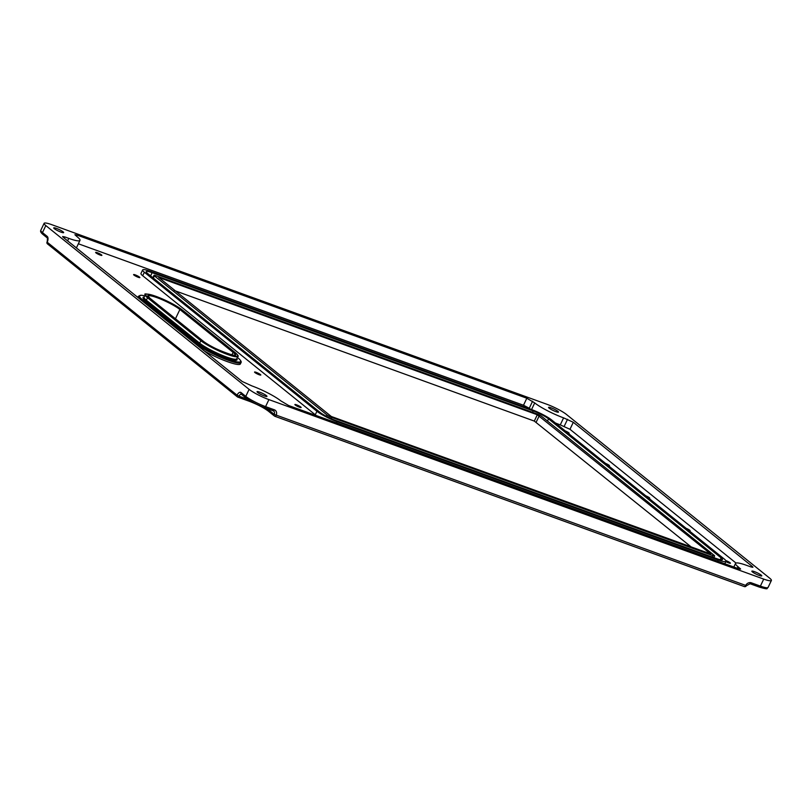 <?xml version="1.0" encoding="UTF-8"?>
<svg xmlns="http://www.w3.org/2000/svg" width="812" height="812" viewBox="0 0 812 812"><rect width="100%" height="100%" fill="white"/><g stroke="black" fill="none" stroke-linecap="round" stroke-linejoin="round"><path stroke-width="1.22" d="M204.543 351.149A27.334 4.131 25.4 0 0 240.372 363.949L241.042 362.548A27.334 4.131 25.4 0 1 221.514 357.666A27.334 4.131 25.4 0 1 194.535 342.908A0.782 0.66 -51.1 0 1 195.499 342.431A26.542 4.019 25.4 0 0 228.04 359.269A26.542 4.019 25.4 0 0 237.875 357.808L237.388 357.412M237.926 397.129L249.284 401.25A1.573 0.832 -70.1 0 0 249.416 401.321L237.784 397.098A1.573 0.832 -70.1 0 1 237.652 397.027A1.573 1.309 -51.1 0 1 237.063 395.17L47.208 242.209L47.451 238.058A1.573 1.309 -51.1 0 1 47.187 236.383L42.478 232.587L45.817 225.574L249.111 389.364A16.149 2.446 -154.6 0 0 268.914 399.605L763.727 579.098L760.397 586.102L751.313 582.813A4.71 3.938 128.9 0 0 745.548 585.655A1.573 0.832 109.9 0 1 744.34 586.589A1.573 0.832 109.9 0 1 744.208 586.518L275.055 416.333M45.817 225.574A16.149 2.446 -154.6 0 1 44.112 223.33A16.149 2.446 -154.6 0 1 51.795 224.691L546.608 404.173A16.149 2.446 -154.6 0 1 566.4 414.414L769.705 578.205A16.149 2.446 -154.6 0 1 771.4 580.458A16.149 2.446 -154.6 0 1 763.727 579.098M299.486 407.208A3.451 0.518 25.4 0 0 301.13 407.502A3.451 0.518 25.4 0 0 298.237 405.543A3.451 0.518 25.4 0 0 294.888 404.538A3.451 0.518 25.4 0 0 296.309 405.716A3.451 0.518 25.4 0 0 299.486 407.208M608.361 465.662A3.451 0.518 25.4 0 0 609.457 465.763A3.451 0.518 25.4 0 0 605.478 463.337M648.686 498.142A3.451 0.518 25.4 0 0 649.773 498.253A3.451 0.518 25.4 0 0 645.794 495.817M689.002 530.632A3.451 0.518 25.4 0 0 690.098 530.733A3.451 0.518 25.4 0 0 686.12 528.297M725.847 561.579A3.451 0.518 25.4 0 0 728.77 562.929A3.451 0.518 25.4 0 0 730.414 563.213A3.451 0.518 25.4 0 0 728.973 562.026A3.451 0.518 25.4 0 0 725.776 560.534M100.241 255.09A3.451 0.518 25.4 0 0 101.876 255.374A3.451 0.518 25.4 0 0 98.983 253.425A3.451 0.518 25.4 0 0 95.633 252.41A3.451 0.518 25.4 0 0 97.054 253.598A3.451 0.518 25.4 0 0 100.241 255.09M568.045 433.182A3.451 0.518 25.4 0 0 569.131 433.283A3.451 0.518 25.4 0 0 565.152 430.847M138.202 277.268A3.451 0.518 25.4 0 0 139.847 277.562A3.451 0.518 25.4 0 0 136.954 275.613A3.451 0.518 25.4 0 0 133.604 274.598A3.451 0.518 25.4 0 0 135.025 275.775A3.451 0.518 25.4 0 0 138.202 277.268M259.17 374.728A3.451 0.518 25.4 0 0 260.814 375.012A3.451 0.518 25.4 0 0 257.911 373.063A3.451 0.518 25.4 0 0 254.562 372.048A3.451 0.518 25.4 0 0 255.983 373.236A3.451 0.518 25.4 0 0 259.17 374.728M750.674 566.837L746.736 565.406A23.558 3.563 -154.6 0 0 735.53 563.426A23.558 3.563 -154.6 0 0 738.006 566.705L740.615 569.06L738.372 568.664L288.686 405.543L280.81 400.864A23.558 3.563 -154.6 0 0 251.923 385.913L242.209 381.498L63.092 237.205L62.605 236.546L64.838 236.942L68.776 238.373A23.558 3.563 -154.6 0 0 79.982 240.362A23.558 3.563 -154.6 0 0 77.505 237.074L74.897 234.719L77.14 235.115L526.826 398.235L534.712 402.925A23.558 3.563 -154.6 0 0 563.599 417.865L573.302 422.281L752.419 566.573L752.917 567.233L750.674 566.837M259.647 392.145A5.501 0.832 -154.6 0 1 264.712 394.52A5.501 0.832 -154.6 0 1 266.965 396.398A5.501 0.832 -154.6 0 1 261.647 394.794A5.501 0.832 -154.6 0 1 257.039 391.678A5.501 0.832 -154.6 0 1 259.647 392.145M754.46 571.638A5.501 0.832 -154.6 0 1 759.524 574.013A5.501 0.832 -154.6 0 1 761.778 575.891A5.501 0.832 -154.6 0 1 756.459 574.277A5.501 0.832 -154.6 0 1 751.851 571.171A5.501 0.832 -154.6 0 1 754.46 571.638M555.865 411.633A5.501 0.832 -154.6 0 1 550.81 409.258A5.501 0.832 -154.6 0 1 548.547 407.38A5.501 0.832 -154.6 0 1 553.875 408.994A5.501 0.832 -154.6 0 1 558.483 412.1A5.501 0.832 -154.6 0 1 555.865 411.633M61.052 232.151A5.501 0.832 -154.6 0 1 55.987 229.776A5.501 0.832 -154.6 0 1 53.734 227.898A5.501 0.832 -154.6 0 1 59.053 229.502A5.501 0.832 -154.6 0 1 63.661 232.608A5.501 0.832 -154.6 0 1 61.052 232.151M573.302 422.281L569.973 429.294L736.007 563.051M569.973 429.294L560.27 424.879A23.558 3.563 25.4 0 1 555.367 422.961M532.601 401.219L529.272 408.233L530.429 409.167M529.272 408.233L523.496 405.249L78.358 243.773M76.176 247.741A23.558 3.563 25.4 0 0 76.653 247.366L79.982 240.362M717.585 561.122L718.153 559.925A16.443 2.487 25.4 0 0 725.979 561.315A16.443 2.487 25.4 0 0 724.243 559.021L551.673 419.987A16.443 2.487 25.4 0 0 531.515 409.563L150.443 271.33A16.443 2.487 25.4 0 0 142.628 269.949L140.963 273.451A16.443 2.487 25.4 0 0 142.689 275.745L315.269 414.78A16.443 2.487 25.4 0 0 316.304 415.571M718.153 559.925L337.092 421.692L336.513 422.9M315.269 414.78L316.934 411.268A16.443 2.487 25.4 0 0 337.092 421.692M316.934 411.268L144.353 272.243L142.689 275.745M142.628 269.949A16.443 2.487 25.4 0 0 144.353 272.243M152.128 272.69L533.2 410.913A12.515 1.888 25.4 0 1 548.536 418.85L721.117 557.885A12.515 1.888 25.4 0 1 722.426 559.63A12.515 1.888 25.4 0 1 716.478 558.575L335.407 420.342A12.515 1.888 25.4 0 1 320.06 412.405L147.49 273.38A12.515 1.888 25.4 0 1 146.18 271.634A12.515 1.888 25.4 0 1 152.128 272.69L150.606 275.887M155.823 275.664A3.877 0.589 25.4 0 0 153.975 275.339A3.877 0.589 25.4 0 0 154.392 275.877L326.962 414.912A3.877 0.589 25.4 0 0 331.712 417.368L712.784 555.601A3.877 0.589 25.4 0 0 714.621 555.926A3.877 0.589 25.4 0 0 714.215 555.378L541.645 416.353A3.877 0.589 25.4 0 0 536.894 413.897L155.823 275.664M331.306 416.485L158.716 277.45L537.3 414.77L710.632 553.946L331.306 416.485M691.438 547.126L534.306 421.083L174.174 290.452M141.247 300.166L194.474 343.05M137.867 297.436L138.446 296.218A27.334 4.131 25.4 0 0 141.318 300.034A0.782 0.66 -51.1 0 1 142.273 299.557A26.542 4.019 25.4 0 1 144.719 295.812M195.499 342.431L142.273 299.557M144.049 297.233L144.069 297.172A21.833 3.299 25.4 0 0 146.363 300.217A0.782 0.66 -51.1 0 1 145.409 300.694A22.614 3.421 -154.6 0 1 144.12 297.07M236.789 358.681A22.614 3.421 -154.6 0 1 223.564 356.854A22.614 3.421 -154.6 0 1 198.635 343.567L145.409 300.694M236.708 358.843L236.739 358.782A21.833 3.299 25.4 0 1 221.148 354.895A21.833 3.299 25.4 0 1 199.59 343.1A0.782 0.66 -51.1 0 1 198.635 343.567M182.385 310.052L235.46 352.824A21.437 3.248 25.4 0 1 227.522 354.002A21.437 3.248 25.4 0 1 201.234 340.411L199.59 343.1L146.363 300.217L147.53 297.76L200.757 340.644A21.833 3.299 25.4 0 0 222.305 352.438A21.833 3.299 25.4 0 0 237.906 356.326L236.739 358.782M144.069 297.172L145.236 294.726A21.833 3.299 25.4 0 0 147.53 297.76L148.017 297.527A21.437 3.248 25.4 0 1 155.955 296.35A21.437 3.248 25.4 0 1 182.243 309.94M180.355 309.26A19.082 2.883 -154.6 0 0 156.96 297.162A19.082 2.883 -154.6 0 0 149.895 298.207L203.122 341.091A19.082 2.883 -154.6 0 0 226.518 353.19A19.082 2.883 -154.6 0 0 233.582 352.144L179.878 309.494L233.105 352.378L231.938 354.844M201.234 340.411L148.017 297.527M233.582 352.144L233.105 352.378A18.686 2.832 25.4 0 1 235.064 354.986C239.235 357.97 211.029 348.399 203.193 341.131L150.037 298.319M149.895 298.207L148.078 296.065A18.686 2.832 25.4 0 1 161.426 299.405A18.686 2.832 25.4 0 1 179.878 309.494L175.463 318.791M249.558 401.351A15.702 2.375 -154.6 0 1 268.001 410.791M264.519 407.583L273.015 410.659A1.573 0.832 -70.1 0 0 273.147 410.74A1.573 0.832 -70.1 0 0 274.354 409.796A4.71 3.938 128.9 0 1 276.121 415.368A1.573 0.832 109.9 0 1 274.913 416.302A1.573 0.832 109.9 0 1 274.781 416.231A1.573 1.309 -51.1 0 1 274.192 414.374L746.137 585.564M268.914 399.605L265.575 406.619A1.573 0.832 -70.1 0 1 264.367 407.553C256.815 404.66 250.705 401.493 246.046 398.053A1.573 1.309 -51.1 0 0 246.371 398.235A14.575 2.203 -154.6 0 0 264.245 407.482A1.573 0.832 -70.1 0 0 264.367 407.553L273.654 411.024A3.136 2.629 128.9 0 1 274.192 414.374L267.96 409.349A3.136 2.629 128.9 0 0 268.133 408.913M268.549 411.207A1.573 1.309 -51.1 0 1 267.96 409.349A14.139 2.142 -154.6 0 0 266.63 408.375M751.313 582.813A1.573 0.832 109.9 0 1 750.105 583.747L746.299 585.787A1.573 1.573 0 0 1 744.34 586.589L274.913 416.302A1.573 1.573 0 0 1 274.456 416.059L268.224 411.034C263.585 407.614 257.313 404.376 249.416 401.321A1.573 0.832 -70.1 0 0 250.299 400.905M247.893 399.392L238.992 396.165A3.136 1.654 109.9 0 1 241.367 394.287A1.573 1.309 -51.1 0 1 241.083 392.582A4.71 2.487 109.9 0 0 237.063 395.17L238.992 396.165A1.573 0.832 -70.1 0 1 237.784 397.098A1.573 1.573 0 0 1 237.337 396.845L47.472 243.884A1.573 1.309 -51.1 0 1 47.208 242.209A4.71 2.487 109.9 0 0 47.187 236.383M47.796 244.067A1.573 1.309 -51.1 0 1 47.472 243.884A1.573 1.573 0 0 1 47.035 241.996M274.354 409.796L265.575 406.619A16.149 2.446 -154.6 0 1 245.782 396.378L241.083 392.582M249.111 389.364L245.782 396.378A1.573 1.309 -51.1 0 0 246.046 398.053L241.347 394.267A1.573 1.309 -51.1 0 0 241.671 394.439M750.247 583.777L759.058 586.964A1.573 0.832 -70.1 0 0 759.19 587.046L750.105 583.747A1.573 0.832 109.9 0 1 749.973 583.676M768.071 587.462A16.149 2.446 -154.6 0 1 760.397 586.102A1.573 0.832 -70.1 0 1 759.19 587.046C770.73 590.436 765.686 587.888 768.071 587.462L771.4 580.458M40.783 230.344A16.149 2.446 25.4 0 0 42.478 232.587A1.573 1.309 -51.1 0 0 42.752 234.272C40.864 232.648 40.204 231.339 40.783 230.344L44.112 223.33M43.066 234.445A1.573 1.309 -51.1 0 1 42.752 234.272L47.451 238.058M752.419 566.573L752.095 567.263M567.537 419.296L564.208 426.3M563.599 417.865L560.27 424.879M531.545 409.573L534.712 402.925M526.826 398.235L523.496 405.249M77.14 235.115L76.572 236.322M67.609 240.839L68.776 238.373M64.838 236.942L64.27 238.149M740.118 568.41L739.793 569.1M738.006 566.705L737.266 568.268M720.244 559.712L721.117 557.885M547.491 421.063L548.536 418.85M532.53 412.313L533.2 410.913M153.336 278.09L154.392 275.877M326.962 414.912L326.312 416.272M331.123 418.606L331.712 417.368M712.784 555.601L712.114 556.991M539.229 415.774L536.235 422.078M537.3 414.77L534.306 421.083M237.398 357.392L238.038 357.899C240.687 360.335 241.682 361.878 241.042 362.548M144.729 295.791L141.207 295.223L138.446 296.218M145.236 294.726C143.531 293.274 147.043 293.792 155.772 296.278C166.785 300.491 175.636 305.058 182.324 309.991L235.541 352.865C238.068 355.392 238.86 356.549 237.906 356.326M733.825 567.02L735.53 563.426M724.822 563.751L725.979 561.315M152.859 277.694L153.975 275.339M713.819 557.611L714.621 555.926"/></g></svg>
